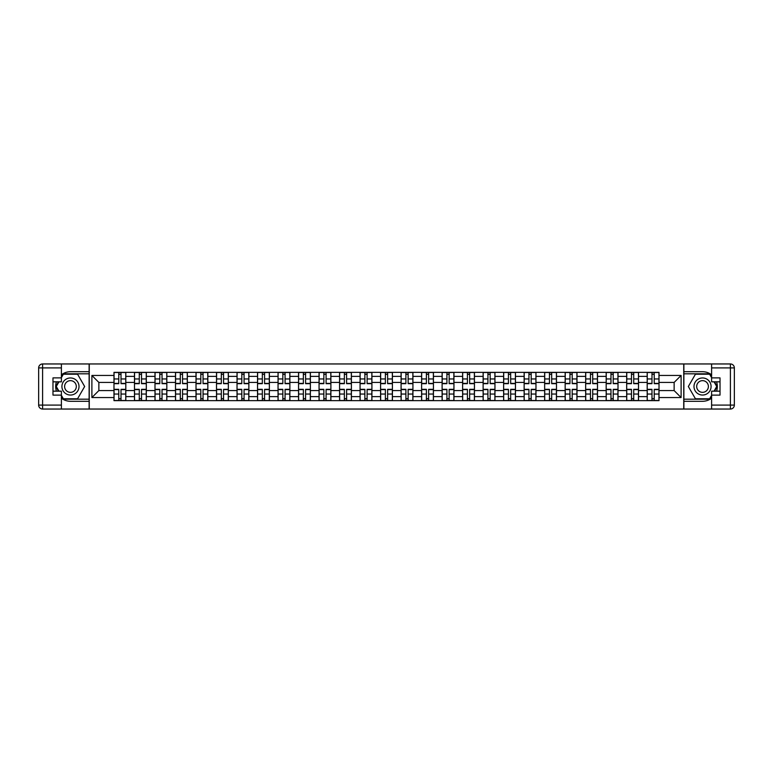 <?xml version="1.0" encoding="UTF-8"?>
<svg xmlns="http://www.w3.org/2000/svg" width="773" height="773" viewBox="0 0 773 773"><rect width="100%" height="100%" fill="white"/><g stroke="black" fill="none" stroke-linecap="round" stroke-linejoin="round"><path stroke-width="1.16" d="M61.396 398.182A14.793 14.793 0 0 0 70.469 401.293L89.127 401.293L89.127 409.043L683.873 409.043L683.873 401.293L702.531 401.293A14.793 14.793 0 0 0 711.604 398.182M711.604 374.818A14.793 14.793 0 0 0 702.531 371.707L683.873 371.707L683.873 363.957L89.127 363.957L89.127 371.707L70.469 371.707A14.793 14.793 0 0 0 61.396 374.818M134.483 400.636L134.483 376.374L125.806 376.374L125.806 400.636M125.806 376.374L125.806 372.364M134.483 376.374L134.483 372.364M146.319 372.364L146.319 400.636M154.996 400.636L154.996 372.364M166.823 372.364L166.823 400.636M175.5 400.636L175.5 372.364M187.337 372.364L187.337 400.636M196.013 400.636L196.013 372.364M207.84 372.364L207.84 400.636M216.517 400.636L216.517 372.364M228.354 372.364L228.354 400.636M237.031 400.636L237.031 372.364M248.858 372.364L248.858 400.636M257.535 400.636L257.535 372.364M269.371 372.364L269.371 400.636M278.048 400.636L278.048 372.364M289.875 372.364L289.875 400.636M298.552 400.636L298.552 372.364M310.379 372.364L310.379 400.636M319.056 400.636L319.056 372.364M330.892 372.364L330.892 400.636M339.569 400.636L339.569 372.364M351.396 372.364L351.396 400.636M360.073 400.636L360.073 372.364M371.91 372.364L371.91 400.636M380.587 400.636L380.587 372.364M392.413 372.364L392.413 400.636M401.09 400.636L401.09 372.364M412.927 372.364L412.927 400.636M421.604 400.636L421.604 372.364M433.431 372.364L433.431 400.636M442.108 400.636L442.108 372.364M453.944 372.364L453.944 400.636M462.621 400.636L462.621 372.364M474.448 372.364L474.448 400.636M483.125 400.636L483.125 372.364M494.952 372.364L494.952 400.636M503.629 400.636L503.629 372.364M515.465 372.364L515.465 400.636M524.142 400.636L524.142 372.364M535.969 372.364L535.969 400.636M544.646 400.636L544.646 372.364M556.483 372.364L556.483 400.636M565.16 400.636L565.16 372.364M576.987 372.364L576.987 400.636M585.663 400.636L585.663 372.364M597.5 372.364L597.5 400.636M606.177 400.636L606.177 372.364M618.004 372.364L618.004 400.636M626.681 400.636L626.681 372.364M638.517 372.364L638.517 400.636M647.194 400.636L647.194 372.364M647.194 390.578L638.517 390.578M626.681 390.578L618.004 390.578M606.177 390.578L597.5 390.578M585.663 390.578L576.987 390.578M565.16 390.578L556.483 390.578M544.646 390.578L535.969 390.578M524.142 390.578L515.465 390.578M503.629 390.578L494.952 390.578M483.125 390.578L474.448 390.578M462.621 390.578L453.944 390.578M442.108 390.578L433.431 390.578M421.604 390.578L412.927 390.578M401.09 390.578L392.413 390.578M380.587 390.578L371.91 390.578M360.073 390.578L351.396 390.578M339.569 390.578L330.892 390.578M319.056 390.578L310.379 390.578M298.552 390.578L289.875 390.578M278.048 390.578L269.371 390.578M257.535 390.578L248.858 390.578M237.031 390.578L228.354 390.578M216.517 390.578L207.84 390.578M196.013 390.578L187.337 390.578M175.5 390.578L166.823 390.578M154.996 390.578L146.319 390.578M134.483 390.578L125.806 390.578M647.194 382.422L638.517 382.422M626.681 382.422L618.004 382.422M606.177 382.422L597.5 382.422M585.663 382.422L576.987 382.422M565.16 382.422L556.483 382.422M544.646 382.422L535.969 382.422M524.142 382.422L515.465 382.422M503.629 382.422L494.952 382.422M483.125 382.422L474.448 382.422M462.621 382.422L453.944 382.422M442.108 382.422L433.431 382.422M421.604 382.422L412.927 382.422M401.09 382.422L392.413 382.422M380.587 382.422L371.91 382.422M360.073 382.422L351.396 382.422M339.569 382.422L330.892 382.422M319.056 382.422L310.379 382.422M298.552 382.422L289.875 382.422M278.048 382.422L269.371 382.422M257.535 382.422L248.858 382.422M237.031 382.422L228.354 382.422M216.517 382.422L207.84 382.422M196.013 382.422L187.337 382.422M175.5 382.422L166.823 382.422M154.996 382.422L146.319 382.422M134.483 382.422L125.806 382.422M98.857 390.578L113.979 390.578L113.979 382.422L98.857 382.422L98.857 390.578L91.89 397.544L91.89 375.456L113.979 375.456L113.979 382.422M659.021 382.422L659.021 390.578L674.143 390.578L674.143 382.422L659.021 382.422L659.021 372.364L113.979 372.364L113.979 375.456M659.021 375.456L681.11 375.456L681.11 397.544L659.021 397.544L659.021 390.578M113.979 390.578L113.979 400.636L659.021 400.636L659.021 397.544M113.979 397.544L91.89 397.544M683.738 409.043L683.738 363.957M89.262 409.043L89.262 363.957M121.013 398.665L118.781 398.665M118.781 374.335L121.013 374.335M141.517 398.665L139.285 398.665M139.285 374.335L141.517 374.335M162.03 398.665L159.789 398.665M159.789 374.335L162.03 374.335M182.534 398.665L180.302 398.665M180.302 374.335L182.534 374.335M203.048 398.665L200.806 398.665M200.806 374.335L203.048 374.335M223.552 398.665L221.32 398.665M221.32 374.335L223.552 374.335M244.065 398.665L241.823 398.665M241.823 374.335L244.065 374.335M264.569 398.665L262.337 398.665M262.337 374.335L264.569 374.335M285.073 398.665L282.841 398.665M282.841 374.335L285.073 374.335M305.586 398.665L303.354 398.665M303.354 374.335L305.586 374.335M326.09 398.665L323.858 398.665M323.858 374.335L326.09 374.335M346.604 398.665L344.362 398.665M344.362 374.335L346.604 374.335M367.107 398.665L364.875 398.665M364.875 374.335L367.107 374.335M387.621 398.665L385.379 398.665M385.379 374.335L387.621 374.335M408.125 398.665L405.893 398.665M405.893 374.335L408.125 374.335M428.638 398.665L426.396 398.665M426.396 374.335L428.638 374.335M449.142 398.665L446.91 398.665M446.91 374.335L449.142 374.335M469.646 398.665L467.414 398.665M467.414 374.335L469.646 374.335M490.159 398.665L487.927 398.665M487.927 374.335L490.159 374.335M510.663 398.665L508.431 398.665M508.431 374.335L510.663 374.335M531.177 398.665L528.935 398.665M528.935 374.335L531.177 374.335M551.68 398.665L549.448 398.665M549.448 374.335L551.68 374.335M572.194 398.665L569.952 398.665M569.952 374.335L572.194 374.335M592.698 398.665L590.466 398.665M590.466 374.335L592.698 374.335M613.211 398.665L610.97 398.665M610.97 374.335L613.211 374.335M633.715 398.665L631.483 398.665M631.483 374.335L633.715 374.335M654.219 398.665L651.987 398.665M651.987 374.335L654.219 374.335M91.89 375.456L98.857 382.422M674.143 390.578L681.11 397.544M674.143 382.422L681.11 375.456M121.013 383.669L121.013 372.499L125.748 372.499L125.748 383.669L121.013 383.669M118.781 374.209L121.013 374.209M121.013 372.499L114.046 372.499L114.046 383.669L118.781 383.669L118.781 372.499L116.868 372.499M118.781 389.331L118.781 400.501L114.046 400.501L114.046 389.331L118.781 389.331M121.013 398.791L118.781 398.791M118.781 400.501L125.748 400.501L125.748 389.331L121.013 389.331L121.013 400.501L122.917 400.501M141.517 383.669L141.517 372.499L146.252 372.499L146.252 383.669L141.517 383.669M139.285 374.209L141.517 374.209M141.517 372.499L134.55 372.499L134.55 383.669L139.285 383.669L139.285 372.499L137.381 372.499M162.03 383.669L162.03 372.499L166.765 372.499L166.765 383.669L162.03 383.669M159.789 374.209L162.03 374.209M162.03 372.499L155.064 372.499L155.064 383.669L159.789 383.669L159.789 372.499L157.885 372.499M56.429 381.833A14.793 14.793 0 0 0 56.429 391.167M89.127 363.957L61.396 363.957L61.396 381.833L52.979 381.833M89.127 409.043L42.592 409.043A3.942 3.942 0 0 1 38.65 405.1L38.65 367.9A3.942 3.942 0 0 1 42.592 363.957L61.396 363.957M89.127 401.293L89.127 371.707M52.979 391.167L61.396 391.167L61.396 409.043M61.396 377.891L52.979 377.891L52.979 395.109L61.396 395.109M89.127 373.813L63.135 373.813L61.396 376.838M61.396 396.163L63.135 399.187L89.127 399.187M58.506 381.833L55.811 386.5L58.506 391.167M716.571 391.167A14.793 14.793 0 0 0 716.571 381.833M683.873 409.043L711.604 409.043L711.604 391.167L720.021 391.167M683.873 363.957L730.408 363.957A3.942 3.942 0 0 1 734.35 367.9L734.35 405.1A3.942 3.942 0 0 1 730.408 409.043L711.604 409.043M683.873 371.707L683.873 401.293M720.021 381.833L711.604 381.833L711.604 363.957M711.604 395.109L720.021 395.109L720.021 377.891L711.604 377.891M683.873 399.187L709.865 399.187L711.604 396.163M711.604 376.838L709.865 373.813L683.873 373.813M714.494 391.167L717.189 386.5L714.494 381.833M61.917 386.5A8.542 8.542 0 0 0 70.469 395.042A8.542 8.542 0 0 0 79.01 386.5A8.542 8.542 0 0 0 70.469 377.958A8.542 8.542 0 0 0 61.917 386.5M64.613 386.5A5.846 5.846 0 0 0 70.469 392.346A5.846 5.846 0 0 0 76.314 386.5A5.846 5.846 0 0 0 70.469 380.654A5.846 5.846 0 0 0 64.613 386.5M61.396 377.63L63.367 374.209L77.561 374.209L84.653 386.5L77.561 398.791L63.367 398.791L61.396 395.37M58.961 391.167L56.274 386.5L58.961 381.833M693.99 386.5A8.542 8.542 0 0 0 702.531 395.042A8.542 8.542 0 0 0 711.083 386.5A8.542 8.542 0 0 0 702.531 377.958A8.542 8.542 0 0 0 693.99 386.5M696.686 386.5A5.846 5.846 0 0 0 702.531 392.346A5.846 5.846 0 0 0 708.387 386.5A5.846 5.846 0 0 0 702.531 380.654A5.846 5.846 0 0 0 696.686 386.5M711.604 395.37L709.633 398.791L695.439 398.791L688.347 386.5L695.439 374.209L709.633 374.209L711.604 377.63M714.039 381.833L716.726 386.5L714.039 391.167M139.285 389.331L139.285 400.501L134.55 400.501L134.55 389.331L139.285 389.331M141.517 398.791L139.285 398.791M139.285 400.501L146.252 400.501L146.252 389.331L141.517 389.331L141.517 400.501L143.43 400.501M159.789 389.331L159.789 400.501L155.064 400.501L155.064 389.331L159.789 389.331M162.03 398.791L159.789 398.791M159.789 400.501L166.765 400.501L166.765 389.331L162.03 389.331L162.03 400.501L163.934 400.501M182.534 383.669L182.534 372.499L187.269 372.499L187.269 383.669L182.534 383.669M180.302 374.209L182.534 374.209M182.534 372.499L175.568 372.499L175.568 383.669L180.302 383.669L180.302 372.499L178.399 372.499M203.048 383.669L203.048 372.499L207.773 372.499L207.773 383.669L203.048 383.669M200.806 374.209L203.048 374.209M203.048 372.499L196.081 372.499L196.081 383.669L200.806 383.669L200.806 372.499L198.903 372.499M223.552 383.669L223.552 372.499L228.286 372.499L228.286 383.669L223.552 383.669M221.32 374.209L223.552 374.209M223.552 372.499L216.585 372.499L216.585 383.669L221.32 383.669L221.32 372.499L219.406 372.499M180.302 389.331L180.302 400.501L175.568 400.501L175.568 389.331L180.302 389.331M182.534 398.791L180.302 398.791M180.302 400.501L187.269 400.501L187.269 389.331L182.534 389.331L182.534 400.501L184.438 400.501M200.806 389.331L200.806 400.501L196.081 400.501L196.081 389.331L200.806 389.331M203.048 398.791L200.806 398.791M200.806 400.501L207.773 400.501L207.773 389.331L203.048 389.331L203.048 400.501L204.951 400.501M221.32 389.331L221.32 400.501L216.585 400.501L216.585 389.331L221.32 389.331M223.552 398.791L221.32 398.791M221.32 400.501L228.286 400.501L228.286 389.331L223.552 389.331L223.552 400.501L225.455 400.501M244.065 383.669L244.065 372.499L248.79 372.499L248.79 383.669L244.065 383.669M241.823 374.209L244.065 374.209M244.065 372.499L237.089 372.499L237.089 383.669L241.823 383.669L241.823 372.499L239.92 372.499M241.823 389.331L241.823 400.501L237.089 400.501L237.089 389.331L241.823 389.331M244.065 398.791L241.823 398.791M241.823 400.501L248.79 400.501L248.79 389.331L244.065 389.331L244.065 400.501L245.969 400.501M264.569 383.669L264.569 372.499L269.304 372.499L269.304 383.669L264.569 383.669M262.337 374.209L264.569 374.209M264.569 372.499L257.602 372.499L257.602 383.669L262.337 383.669L262.337 372.499L260.424 372.499M262.337 389.331L262.337 400.501L257.602 400.501L257.602 389.331L262.337 389.331M264.569 398.791L262.337 398.791M262.337 400.501L269.304 400.501L269.304 389.331L264.569 389.331L264.569 400.501L266.472 400.501M285.073 383.669L285.073 372.499L289.807 372.499L289.807 383.669L285.073 383.669M282.841 374.209L285.073 374.209M285.073 372.499L278.106 372.499L278.106 383.669L282.841 383.669L282.841 372.499L280.937 372.499M282.841 389.331L282.841 400.501L278.106 400.501L278.106 389.331L282.841 389.331M285.073 398.791L282.841 398.791M282.841 400.501L289.807 400.501L289.807 389.331L285.073 389.331L285.073 400.501L286.986 400.501M305.586 383.669L305.586 372.499L310.321 372.499L310.321 383.669L305.586 383.669M303.354 374.209L305.586 374.209M305.586 372.499L298.62 372.499L298.62 383.669L303.354 383.669L303.354 372.499L301.441 372.499M303.354 389.331L303.354 400.501L298.62 400.501L298.62 389.331L303.354 389.331M305.586 398.791L303.354 398.791M303.354 400.501L310.321 400.501L310.321 389.331L305.586 389.331L305.586 400.501L307.49 400.501M326.09 383.669L326.09 372.499L330.825 372.499L330.825 383.669L326.09 383.669M323.858 374.209L326.09 374.209M326.09 372.499L319.123 372.499L319.123 383.669L323.858 383.669L323.858 372.499L321.954 372.499M323.858 389.331L323.858 400.501L319.123 400.501L319.123 389.331L323.858 389.331M326.09 398.791L323.858 398.791M323.858 400.501L330.825 400.501L330.825 389.331L326.09 389.331L326.09 400.501L328.003 400.501M346.604 383.669L346.604 372.499L351.338 372.499L351.338 383.669L346.604 383.669M344.362 374.209L346.604 374.209M346.604 372.499L339.637 372.499L339.637 383.669L344.362 383.669L344.362 372.499L342.458 372.499M344.362 389.331L344.362 400.501L339.637 400.501L339.637 389.331L344.362 389.331M346.604 398.791L344.362 398.791M344.362 400.501L351.338 400.501L351.338 389.331L346.604 389.331L346.604 400.501L348.507 400.501M367.107 383.669L367.107 372.499L371.842 372.499L371.842 383.669L367.107 383.669M364.875 374.209L367.107 374.209M367.107 372.499L360.141 372.499L360.141 383.669L364.875 383.669L364.875 372.499L362.972 372.499M364.875 389.331L364.875 400.501L360.141 400.501L360.141 389.331L364.875 389.331M367.107 398.791L364.875 398.791M364.875 400.501L371.842 400.501L371.842 389.331L367.107 389.331L367.107 400.501L369.011 400.501M387.621 383.669L387.621 372.499L392.346 372.499L392.346 383.669L387.621 383.669M385.379 374.209L387.621 374.209M387.621 372.499L380.654 372.499L380.654 383.669L385.379 383.669L385.379 372.499L383.476 372.499M385.379 389.331L385.379 400.501L380.654 400.501L380.654 389.331L385.379 389.331M387.621 398.791L385.379 398.791M385.379 400.501L392.346 400.501L392.346 389.331L387.621 389.331L387.621 400.501L389.524 400.501M408.125 383.669L408.125 372.499L412.859 372.499L412.859 383.669L408.125 383.669M405.893 374.209L408.125 374.209M408.125 372.499L401.158 372.499L401.158 383.669L405.893 383.669L405.893 372.499L403.989 372.499M405.893 389.331L405.893 400.501L401.158 400.501L401.158 389.331L405.893 389.331M408.125 398.791L405.893 398.791M405.893 400.501L412.859 400.501L412.859 389.331L408.125 389.331L408.125 400.501L410.028 400.501M428.638 383.669L428.638 372.499L433.363 372.499L433.363 383.669L428.638 383.669M426.396 374.209L428.638 374.209M428.638 372.499L421.662 372.499L421.662 383.669L426.396 383.669L426.396 372.499L424.493 372.499M426.396 389.331L426.396 400.501L421.662 400.501L421.662 389.331L426.396 389.331M428.638 398.791L426.396 398.791M426.396 400.501L433.363 400.501L433.363 389.331L428.638 389.331L428.638 400.501L430.542 400.501M449.142 383.669L449.142 372.499L453.877 372.499L453.877 383.669L449.142 383.669M446.91 374.209L449.142 374.209M449.142 372.499L442.175 372.499L442.175 383.669L446.91 383.669L446.91 372.499L444.997 372.499M446.91 389.331L446.91 400.501L442.175 400.501L442.175 389.331L446.91 389.331M449.142 398.791L446.91 398.791M446.91 400.501L453.877 400.501L453.877 389.331L449.142 389.331L449.142 400.501L451.046 400.501M469.646 383.669L469.646 372.499L474.38 372.499L474.38 383.669L469.646 383.669M467.414 374.209L469.646 374.209M469.646 372.499L462.679 372.499L462.679 383.669L467.414 383.669L467.414 372.499L465.51 372.499M467.414 389.331L467.414 400.501L462.679 400.501L462.679 389.331L467.414 389.331M469.646 398.791L467.414 398.791M467.414 400.501L474.38 400.501L474.38 389.331L469.646 389.331L469.646 400.501L471.559 400.501M490.159 383.669L490.159 372.499L494.894 372.499L494.894 383.669L490.159 383.669M487.927 374.209L490.159 374.209M490.159 372.499L483.193 372.499L483.193 383.669L487.927 383.669L487.927 372.499L486.014 372.499M487.927 389.331L487.927 400.501L483.193 400.501L483.193 389.331L487.927 389.331M490.159 398.791L487.927 398.791M487.927 400.501L494.894 400.501L494.894 389.331L490.159 389.331L490.159 400.501L492.063 400.501M510.663 383.669L510.663 372.499L515.398 372.499L515.398 383.669L510.663 383.669M508.431 374.209L510.663 374.209M510.663 372.499L503.696 372.499L503.696 383.669L508.431 383.669L508.431 372.499L506.528 372.499M508.431 389.331L508.431 400.501L503.696 400.501L503.696 389.331L508.431 389.331M510.663 398.791L508.431 398.791M508.431 400.501L515.398 400.501L515.398 389.331L510.663 389.331L510.663 400.501L512.576 400.501M531.177 383.669L531.177 372.499L535.911 372.499L535.911 383.669L531.177 383.669M528.935 374.209L531.177 374.209M531.177 372.499L524.21 372.499L524.21 383.669L528.935 383.669L528.935 372.499L527.031 372.499M528.935 389.331L528.935 400.501L524.21 400.501L524.21 389.331L528.935 389.331M531.177 398.791L528.935 398.791M528.935 400.501L535.911 400.501L535.911 389.331L531.177 389.331L531.177 400.501L533.08 400.501M551.68 383.669L551.68 372.499L556.415 372.499L556.415 383.669L551.68 383.669M549.448 374.209L551.68 374.209M551.68 372.499L544.714 372.499L544.714 383.669L549.448 383.669L549.448 372.499L547.545 372.499M549.448 389.331L549.448 400.501L544.714 400.501L544.714 389.331L549.448 389.331M551.68 398.791L549.448 398.791M549.448 400.501L556.415 400.501L556.415 389.331L551.68 389.331L551.68 400.501L553.594 400.501M572.194 383.669L572.194 372.499L576.919 372.499L576.919 383.669L572.194 383.669M569.952 374.209L572.194 374.209M572.194 372.499L565.227 372.499L565.227 383.669L569.952 383.669L569.952 372.499L568.049 372.499M569.952 389.331L569.952 400.501L565.227 400.501L565.227 389.331L569.952 389.331M572.194 398.791L569.952 398.791M569.952 400.501L576.919 400.501L576.919 389.331L572.194 389.331L572.194 400.501L574.097 400.501M592.698 383.669L592.698 372.499L597.432 372.499L597.432 383.669L592.698 383.669M590.466 374.209L592.698 374.209M592.698 372.499L585.731 372.499L585.731 383.669L590.466 383.669L590.466 372.499L588.562 372.499M590.466 389.331L590.466 400.501L585.731 400.501L585.731 389.331L590.466 389.331M592.698 398.791L590.466 398.791M590.466 400.501L597.432 400.501L597.432 389.331L592.698 389.331L592.698 400.501L594.601 400.501M613.211 383.669L613.211 372.499L617.936 372.499L617.936 383.669L613.211 383.669M610.97 374.209L613.211 374.209M613.211 372.499L606.235 372.499L606.235 383.669L610.97 383.669L610.97 372.499L609.066 372.499M610.97 389.331L610.97 400.501L606.235 400.501L606.235 389.331L610.97 389.331M613.211 398.791L610.97 398.791M610.97 400.501L617.936 400.501L617.936 389.331L613.211 389.331L613.211 400.501L615.115 400.501M633.715 383.669L633.715 372.499L638.45 372.499L638.45 383.669L633.715 383.669M631.483 374.209L633.715 374.209M633.715 372.499L626.748 372.499L626.748 383.669L631.483 383.669L631.483 372.499L629.57 372.499M631.483 389.331L631.483 400.501L626.748 400.501L626.748 389.331L631.483 389.331M633.715 398.791L631.483 398.791M631.483 400.501L638.45 400.501L638.45 389.331L633.715 389.331L633.715 400.501L635.619 400.501M654.219 383.669L654.219 372.499L658.954 372.499L658.954 383.669L654.219 383.669M651.987 374.209L654.219 374.209M654.219 372.499L647.252 372.499L647.252 383.669L651.987 383.669L651.987 372.499L650.083 372.499M651.987 389.331L651.987 400.501L647.252 400.501L647.252 389.331L651.987 389.331M654.219 398.791L651.987 398.791M651.987 400.501L658.954 400.501L658.954 389.331L654.219 389.331L654.219 400.501L656.132 400.501M626.681 376.374L618.004 376.374M606.177 376.374L597.5 376.374M585.663 376.374L576.987 376.374M565.16 376.374L556.483 376.374M544.646 376.374L535.969 376.374M524.142 376.374L515.465 376.374M503.629 376.374L494.952 376.374M483.125 376.374L474.448 376.374M462.621 376.374L453.944 376.374M442.108 376.374L433.431 376.374M421.604 376.374L412.927 376.374M401.09 376.374L392.413 376.374M380.587 376.374L371.91 376.374M360.073 376.374L351.396 376.374M339.569 376.374L330.892 376.374M319.056 376.374L310.379 376.374M298.552 376.374L289.875 376.374M278.048 376.374L269.371 376.374M257.535 376.374L248.858 376.374M237.031 376.374L228.354 376.374M216.517 376.374L207.84 376.374M196.013 376.374L187.337 376.374M175.5 376.374L166.823 376.374M154.996 376.374L146.319 376.374M647.194 376.374L638.517 376.374M626.681 396.626L618.004 396.626M606.177 396.626L597.5 396.626M585.663 396.626L576.987 396.626M565.16 396.626L556.483 396.626M544.646 396.626L535.969 396.626M524.142 396.626L515.465 396.626M503.629 396.626L494.952 396.626M483.125 396.626L474.448 396.626M462.621 396.626L453.944 396.626M442.108 396.626L433.431 396.626M421.604 396.626L412.927 396.626M401.09 396.626L392.413 396.626M380.587 396.626L371.91 396.626M360.073 396.626L351.396 396.626M339.569 396.626L330.892 396.626M319.056 396.626L310.379 396.626M298.552 396.626L289.875 396.626M278.048 396.626L269.371 396.626M257.535 396.626L248.858 396.626M237.031 396.626L228.354 396.626M216.517 396.626L207.84 396.626M196.013 396.626L187.337 396.626M175.5 396.626L166.823 396.626M154.996 396.626L146.319 396.626M134.483 396.626L125.806 396.626M647.194 396.626L638.517 396.626M121.013 383.398L125.748 383.398M121.013 378.954L125.748 378.954M114.046 383.398L118.781 383.398M114.046 378.954L118.781 378.954M118.781 389.602L114.046 389.602M118.781 394.046L114.046 394.046M125.748 389.602L121.013 389.602M125.748 394.046L121.013 394.046M141.517 383.398L146.252 383.398M141.517 378.954L146.252 378.954M134.55 383.398L139.285 383.398M134.55 378.954L139.285 378.954M162.03 383.398L166.765 383.398M162.03 378.954L166.765 378.954M155.064 383.398L159.789 383.398M155.064 378.954L159.789 378.954M61.396 367.9L42.592 367.9L42.592 405.1L61.396 405.1M38.65 367.9L42.592 367.9L42.592 363.957M42.592 409.043L42.592 405.1L38.65 405.1M711.604 405.1L730.408 405.1L730.408 367.9L711.604 367.9M734.35 405.1L730.408 405.1L730.408 409.043M730.408 363.957L730.408 367.9L734.35 367.9M139.285 389.602L134.55 389.602M139.285 394.046L134.55 394.046M146.252 389.602L141.517 389.602M146.252 394.046L141.517 394.046M159.789 389.602L155.064 389.602M159.789 394.046L155.064 394.046M166.765 389.602L162.03 389.602M166.765 394.046L162.03 394.046M182.534 383.398L187.269 383.398M182.534 378.954L187.269 378.954M175.568 383.398L180.302 383.398M175.568 378.954L180.302 378.954M203.048 383.398L207.773 383.398M203.048 378.954L207.773 378.954M196.081 383.398L200.806 383.398M196.081 378.954L200.806 378.954M223.552 383.398L228.286 383.398M223.552 378.954L228.286 378.954M216.585 383.398L221.32 383.398M216.585 378.954L221.32 378.954M180.302 389.602L175.568 389.602M180.302 394.046L175.568 394.046M187.269 389.602L182.534 389.602M187.269 394.046L182.534 394.046M200.806 389.602L196.081 389.602M200.806 394.046L196.081 394.046M207.773 389.602L203.048 389.602M207.773 394.046L203.048 394.046M221.32 389.602L216.585 389.602M221.32 394.046L216.585 394.046M228.286 389.602L223.552 389.602M228.286 394.046L223.552 394.046M244.065 383.398L248.79 383.398M244.065 378.954L248.79 378.954M237.089 383.398L241.823 383.398M237.089 378.954L241.823 378.954M241.823 389.602L237.089 389.602M241.823 394.046L237.089 394.046M248.79 389.602L244.065 389.602M248.79 394.046L244.065 394.046M264.569 383.398L269.304 383.398M264.569 378.954L269.304 378.954M257.602 383.398L262.337 383.398M257.602 378.954L262.337 378.954M262.337 389.602L257.602 389.602M262.337 394.046L257.602 394.046M269.304 389.602L264.569 389.602M269.304 394.046L264.569 394.046M285.073 383.398L289.807 383.398M285.073 378.954L289.807 378.954M278.106 383.398L282.841 383.398M278.106 378.954L282.841 378.954M282.841 389.602L278.106 389.602M282.841 394.046L278.106 394.046M289.807 389.602L285.073 389.602M289.807 394.046L285.073 394.046M305.586 383.398L310.321 383.398M305.586 378.954L310.321 378.954M298.62 383.398L303.354 383.398M298.62 378.954L303.354 378.954M303.354 389.602L298.62 389.602M303.354 394.046L298.62 394.046M310.321 389.602L305.586 389.602M310.321 394.046L305.586 394.046M326.09 383.398L330.825 383.398M326.09 378.954L330.825 378.954M319.123 383.398L323.858 383.398M319.123 378.954L323.858 378.954M323.858 389.602L319.123 389.602M323.858 394.046L319.123 394.046M330.825 389.602L326.09 389.602M330.825 394.046L326.09 394.046M346.604 383.398L351.338 383.398M346.604 378.954L351.338 378.954M339.637 383.398L344.362 383.398M339.637 378.954L344.362 378.954M344.362 389.602L339.637 389.602M344.362 394.046L339.637 394.046M351.338 389.602L346.604 389.602M351.338 394.046L346.604 394.046M367.107 383.398L371.842 383.398M367.107 378.954L371.842 378.954M360.141 383.398L364.875 383.398M360.141 378.954L364.875 378.954M364.875 389.602L360.141 389.602M364.875 394.046L360.141 394.046M371.842 389.602L367.107 389.602M371.842 394.046L367.107 394.046M387.621 383.398L392.346 383.398M387.621 378.954L392.346 378.954M380.654 383.398L385.379 383.398M380.654 378.954L385.379 378.954M385.379 389.602L380.654 389.602M385.379 394.046L380.654 394.046M392.346 389.602L387.621 389.602M392.346 394.046L387.621 394.046M408.125 383.398L412.859 383.398M408.125 378.954L412.859 378.954M401.158 383.398L405.893 383.398M401.158 378.954L405.893 378.954M405.893 389.602L401.158 389.602M405.893 394.046L401.158 394.046M412.859 389.602L408.125 389.602M412.859 394.046L408.125 394.046M428.638 383.398L433.363 383.398M428.638 378.954L433.363 378.954M421.662 383.398L426.396 383.398M421.662 378.954L426.396 378.954M426.396 389.602L421.662 389.602M426.396 394.046L421.662 394.046M433.363 389.602L428.638 389.602M433.363 394.046L428.638 394.046M449.142 383.398L453.877 383.398M449.142 378.954L453.877 378.954M442.175 383.398L446.91 383.398M442.175 378.954L446.91 378.954M446.91 389.602L442.175 389.602M446.91 394.046L442.175 394.046M453.877 389.602L449.142 389.602M453.877 394.046L449.142 394.046M469.646 383.398L474.38 383.398M469.646 378.954L474.38 378.954M462.679 383.398L467.414 383.398M462.679 378.954L467.414 378.954M467.414 389.602L462.679 389.602M467.414 394.046L462.679 394.046M474.38 389.602L469.646 389.602M474.38 394.046L469.646 394.046M490.159 383.398L494.894 383.398M490.159 378.954L494.894 378.954M483.193 383.398L487.927 383.398M483.193 378.954L487.927 378.954M487.927 389.602L483.193 389.602M487.927 394.046L483.193 394.046M494.894 389.602L490.159 389.602M494.894 394.046L490.159 394.046M510.663 383.398L515.398 383.398M510.663 378.954L515.398 378.954M503.696 383.398L508.431 383.398M503.696 378.954L508.431 378.954M508.431 389.602L503.696 389.602M508.431 394.046L503.696 394.046M515.398 389.602L510.663 389.602M515.398 394.046L510.663 394.046M531.177 383.398L535.911 383.398M531.177 378.954L535.911 378.954M524.21 383.398L528.935 383.398M524.21 378.954L528.935 378.954M528.935 389.602L524.21 389.602M528.935 394.046L524.21 394.046M535.911 389.602L531.177 389.602M535.911 394.046L531.177 394.046M551.68 383.398L556.415 383.398M551.68 378.954L556.415 378.954M544.714 383.398L549.448 383.398M544.714 378.954L549.448 378.954M549.448 389.602L544.714 389.602M549.448 394.046L544.714 394.046M556.415 389.602L551.68 389.602M556.415 394.046L551.68 394.046M572.194 383.398L576.919 383.398M572.194 378.954L576.919 378.954M565.227 383.398L569.952 383.398M565.227 378.954L569.952 378.954M569.952 389.602L565.227 389.602M569.952 394.046L565.227 394.046M576.919 389.602L572.194 389.602M576.919 394.046L572.194 394.046M592.698 383.398L597.432 383.398M592.698 378.954L597.432 378.954M585.731 383.398L590.466 383.398M585.731 378.954L590.466 378.954M590.466 389.602L585.731 389.602M590.466 394.046L585.731 394.046M597.432 389.602L592.698 389.602M597.432 394.046L592.698 394.046M613.211 383.398L617.936 383.398M613.211 378.954L617.936 378.954M606.235 383.398L610.97 383.398M606.235 378.954L610.97 378.954M610.97 389.602L606.235 389.602M610.97 394.046L606.235 394.046M617.936 389.602L613.211 389.602M617.936 394.046L613.211 394.046M633.715 383.398L638.45 383.398M633.715 378.954L638.45 378.954M626.748 383.398L631.483 383.398M626.748 378.954L631.483 378.954M631.483 389.602L626.748 389.602M631.483 394.046L626.748 394.046M638.45 389.602L633.715 389.602M638.45 394.046L633.715 394.046M654.219 383.398L658.954 383.398M654.219 378.954L658.954 378.954M647.252 383.398L651.987 383.398M647.252 378.954L651.987 378.954M651.987 389.602L647.252 389.602M651.987 394.046L647.252 394.046M658.954 389.602L654.219 389.602M658.954 394.046L654.219 394.046"/></g></svg>
